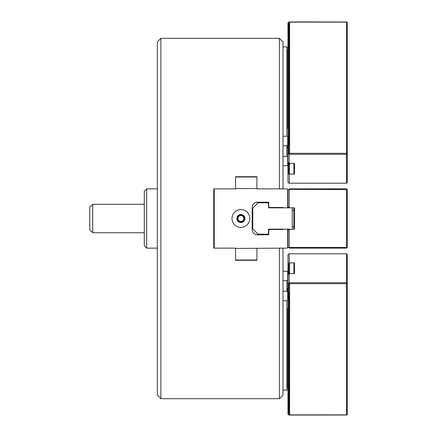 <?xml version="1.0" encoding="UTF-8"?>
<svg xmlns="http://www.w3.org/2000/svg" width="437" height="437" viewBox="0 0 437 437"><rect width="100%" height="100%" fill="white"/><g stroke="black" fill="none" stroke-linecap="round" stroke-linejoin="round"><path stroke-width="0.66" d="M92.715 232.724L92.715 204.276L89.754 207.236L89.754 229.764L92.715 232.724L144.286 232.724M146.657 248.14L146.657 188.86L144.286 191.231L144.286 245.769L146.657 248.14L157.325 248.14M240.907 221.466A2.966 2.966 0 0 0 243.475 217.02A2.966 2.966 0 0 0 238.34 217.02A2.966 2.966 0 0 0 240.907 221.466M347.246 254.394L347.246 414.533L346.891 415.019L346.536 414.888L346.536 283.679L289.633 283.679L288.808 283.029L289.218 282.706L346.536 282.706L346.536 253.782L347.246 254.394M346.891 247.784L346.536 247.429L346.536 189.571L346.891 189.216L347.246 189.571L347.246 247.429L346.536 248.14L289.633 248.14L288.808 247.664L289.218 247.429L289.218 229.409L294.494 229.168L294.494 207.832L286.869 207.832L288.251 207.034L287.677 207.362L288.251 207.034L287.677 207.362L288.251 207.034L287.677 207.362L288.251 207.034L287.677 207.362L288.251 207.034L287.677 207.362L288.251 207.034L287.677 207.362L288.251 207.034L287.677 207.362L288.251 207.034L287.677 207.362L288.251 207.034L287.677 207.362L288.251 207.034L287.677 207.362L288.251 207.034L287.677 207.362L288.251 207.034L287.677 207.362L288.251 207.034L287.677 207.362L288.251 207.034L287.677 207.362L288.251 207.034L287.677 207.362L288.251 207.034L287.677 207.362L288.251 207.034L287.677 207.362L288.251 207.034L287.677 207.362L288.251 207.034L287.677 207.362L288.251 207.034L287.677 207.362L288.251 207.034L287.677 207.362L288.251 207.034L287.677 207.362L288.251 207.034L287.677 207.362L288.251 207.034L287.677 207.362L288.251 207.034L287.677 207.362L288.251 207.034L287.677 207.362L288.251 207.034L287.677 207.362L288.251 207.034L287.677 207.362L288.251 207.034L287.677 207.362L287.677 189.33L288.251 189.658M289.218 183.218L287.972 182.475L287.972 165.951L289.218 164.973L289.218 163.301L289.633 163.422L289.218 183.218L346.536 183.218L347.246 182.606L347.246 22.467L346.891 21.981L346.536 22.112L346.536 153.321L289.633 153.321L289.633 22.112L288.808 21.937L346.891 21.981M293.899 273.578L293.899 263.424L294.494 262.91L294.494 273.578L289.633 273.578L289.633 262.91L294.494 262.91M346.536 282.706L346.891 283.192L346.536 283.679M347.246 283.323L346.891 283.192M289.633 283.679L289.633 414.888L288.808 415.063L346.891 415.019M240.907 222.056A3.556 3.556 0 0 0 243.988 216.719A3.556 3.556 0 0 0 237.826 216.719A3.556 3.556 0 0 0 240.907 222.056M293.899 229.168L293.899 207.832M346.891 189.216L346.536 188.86L289.633 188.86L288.808 189.336L346.536 189.571M347.246 153.677L346.891 153.808L346.536 153.321M346.536 183.218L346.536 154.294L346.891 153.808M289.633 163.422L294.494 163.422L294.494 174.09L293.899 173.576L293.899 163.422M240.907 222.531A4.031 4.031 0 0 0 244.398 216.484A4.031 4.031 0 0 0 237.417 216.484A4.031 4.031 0 0 0 240.907 222.531M292.238 207.832L292.238 229.168L292.238 207.832M268.766 229.168L268.766 230.239L269.476 229.523L268.766 229.523L282.99 229.523L282.99 229.168L268.531 229.168L268.531 233.26L267.581 234.21L258.098 234.21L252.761 228.873L252.761 208.127L258.098 202.79L267.581 202.79L268.766 203.975M288.808 189.336L287.972 189.822L287.972 206.87L289.218 207.591L289.218 189.571M289.218 207.591L289.633 207.832M346.536 247.429L289.218 247.429M289.633 174.09L294.494 174.09M289.633 153.321L288.808 153.971L287.972 153.797L287.972 162.318L289.218 163.301L289.218 154.294L346.536 154.294M289.633 22.112L346.536 22.112M288.808 153.971L289.218 154.294M287.972 153.797L289.218 152.518L287.972 152.256L287.972 153.502M287.972 152.256L289.218 150.978L287.972 150.716L287.972 151.961M287.972 150.716L289.218 149.438L287.972 149.175L287.972 150.421M287.972 149.175L289.218 147.897L287.972 147.635L287.972 148.88M287.972 147.635L289.218 146.357L287.972 146.095L287.972 147.34M287.972 146.095L289.218 144.816L287.972 144.554L287.972 145.8M287.972 144.554L289.218 143.276L289.218 144.816M287.972 143.014L289.218 143.276L289.218 141.735L287.972 142.719L287.972 144.259M287.972 141.473L289.218 141.735L289.218 140.195L287.972 141.178L287.972 142.719M287.972 139.933L289.218 140.195L289.218 138.655L287.972 139.638L287.972 141.178M287.972 138.392L289.218 138.655L289.218 137.12L287.972 138.097L287.972 139.638M287.972 136.852L289.218 137.12L289.218 135.579L287.972 136.557L287.972 138.097M287.972 45.994L287.972 44.454L289.218 44.716L289.218 46.256L287.972 47.234L287.972 45.994L289.218 46.256L289.218 135.579L288.251 135.372M287.972 44.454L287.972 42.913L289.218 43.176L289.218 44.716L287.972 45.694M287.972 42.913L287.972 41.373L289.218 41.635L289.218 43.176L287.972 44.159M287.972 41.373L287.972 39.833L289.218 40.095L289.218 41.635L287.972 42.618M287.972 39.833L287.972 38.292L289.218 38.554L289.218 40.095L287.972 41.078M287.972 38.292L287.972 36.752L289.218 37.014L289.218 38.554L287.972 39.538M287.972 36.752L287.972 35.211L289.218 35.473L289.218 37.014L287.972 37.997M287.972 35.211L287.972 33.671L289.218 33.933L289.218 35.473L287.972 36.457M287.972 33.671L287.972 32.13L289.218 32.393L289.218 33.933L287.972 34.916M287.972 32.13L287.972 30.59L289.218 30.852L289.218 32.393L287.972 33.376M287.972 30.59L287.972 29.05L289.218 29.312L289.218 30.852L287.972 31.835M287.972 29.05L287.972 27.509L289.218 27.777L289.218 29.312L287.972 30.295M287.972 27.509L287.972 25.969L289.218 26.236L289.218 27.777L287.972 28.755M287.972 25.969L287.972 24.434L289.218 24.696L289.218 26.236L287.972 27.214M287.972 24.434L287.972 22.893L289.218 23.156L289.218 24.696L287.972 25.674M289.218 23.156L287.972 24.133M287.972 22.893L288.808 21.937M288.251 47.589L289.218 47.797L287.972 48.911M288.251 49.13L289.218 49.337L287.972 50.452M288.251 50.67L289.218 50.872L287.972 51.992M288.251 52.211L289.218 52.413L287.972 53.532M288.251 53.751L289.218 53.953L287.972 55.073M288.251 55.291L289.218 55.494L287.972 56.613M288.251 56.832L289.218 57.034L287.972 58.154M288.251 58.372L289.218 58.574L287.972 59.694M288.251 59.913L289.218 60.115L287.972 61.235M288.251 61.453L289.218 61.655L287.972 62.775M288.251 62.988L289.218 63.196L287.972 64.31M288.251 64.529L289.218 64.736L287.972 65.85M288.251 66.069L289.218 66.277L287.972 67.391M288.251 67.609L289.218 67.817L287.972 68.931M288.251 69.15L289.218 69.357L287.972 70.472M288.251 70.69L289.218 70.898L287.972 72.012M288.251 72.231L289.218 72.433L287.972 73.553M288.251 73.771L289.218 73.973L287.972 75.093M288.251 75.311L289.218 75.514L287.972 76.633M288.251 76.852L289.218 77.054L287.972 78.174M288.251 78.392L289.218 78.594L287.972 79.714M288.251 79.933L289.218 80.135L287.972 81.255M288.251 81.473L289.218 81.675L287.972 82.795M288.251 83.014L289.218 83.216L287.972 84.336M288.251 84.549L289.218 84.756L287.972 85.87M288.251 86.089L289.218 86.297L287.972 87.411M288.251 87.629L289.218 87.837L287.972 88.951M288.251 89.17L289.218 89.377L287.972 90.492M288.251 90.71L289.218 90.918L287.972 92.032M288.251 92.251L289.218 92.458L287.972 93.573M288.251 93.791L289.218 93.993L287.972 95.113M288.251 95.332L289.218 95.534L287.972 96.653M288.251 96.872L289.218 97.074L287.972 98.194M288.251 98.412L289.218 98.615L287.972 99.734M288.251 99.953L289.218 100.155L287.972 101.275M288.251 101.493L289.218 101.695L287.972 102.815M288.251 103.034L289.218 103.236L287.972 104.356M288.251 104.574L289.218 104.776L287.972 105.896M288.251 106.109L289.218 106.317L287.972 107.431M288.251 107.649L289.218 107.857L287.972 108.971M288.251 109.19L289.218 109.397L287.972 110.512M288.251 110.73L289.218 110.938L287.972 112.052M288.251 112.271L289.218 112.478L287.972 113.593M288.251 113.811L289.218 114.019L287.972 115.133M288.251 115.352L289.218 115.554L287.972 116.674M288.251 116.892L289.218 117.094L287.972 118.214M288.251 118.432L289.218 118.635L287.972 119.754M288.251 119.973L289.218 120.175L287.972 121.295M288.251 121.513L289.218 121.715L287.972 122.835M288.251 123.054L289.218 123.256L287.972 124.376M288.251 124.594L289.218 124.796L287.972 125.916M288.251 126.135L289.218 126.337L287.972 127.457M288.251 127.67L289.218 127.877L287.972 128.991M288.251 129.21L289.218 129.418L287.972 130.532M288.251 130.75L289.218 130.958L287.972 132.072M288.251 132.291L289.218 132.498L287.972 133.613M288.251 133.831L289.218 134.039L287.972 135.153M268.766 207.832L268.766 206.761L269.476 207.477L268.766 207.477L282.99 207.477L282.99 207.832L268.531 207.832L268.531 203.74M289.633 229.168L286.869 229.168L288.251 229.966M235.57 177.007L256.912 177.007L256.912 176.712L235.57 176.712L235.57 188.86L214.234 188.86L214.234 248.14L235.57 248.14L235.57 248.435L286.869 248.14L288.251 247.342L287.677 247.67L288.251 247.342L287.677 247.67L288.251 247.342L287.677 247.67L288.251 247.342L287.677 247.67L288.251 247.342L287.677 247.67L288.251 247.342L287.677 247.67L288.251 247.342L287.677 247.67L288.251 247.342L287.677 247.67L288.251 247.342L287.677 247.67L288.251 247.342L287.677 247.67L288.251 247.342L287.677 247.67L288.251 247.342L287.677 247.67L288.251 247.342L287.677 247.67L288.251 247.342L287.677 247.67L288.251 247.342L287.677 247.67L288.251 247.342L287.677 247.67L288.251 247.342L287.677 247.67L288.251 247.342L287.677 247.67L288.251 247.342L287.677 247.67L288.251 247.342L287.677 247.67L288.251 247.342L287.677 247.67L288.251 247.342L287.677 247.67L288.251 247.342L287.677 247.67L288.251 247.342L287.677 247.67L288.251 247.342L287.677 247.67L288.251 247.342L287.677 247.67L288.251 247.342L287.677 247.67L288.251 247.342L287.677 247.67L288.251 247.342L287.677 247.67L287.677 229.638M282.99 145.712L286.869 145.712L286.869 156.38L287.972 156.55M282.99 156.38L286.869 156.38M287.972 155.31L287.677 155.075L287.972 155.009M287.972 153.769L287.677 153.534L287.972 153.474M287.972 152.229L287.677 151.994L287.972 151.934M287.972 150.689L287.677 150.454L287.972 150.394M287.972 149.148L287.677 148.913L287.972 148.853M287.677 148.913L287.677 147.373L287.972 147.313M287.972 147.608L287.677 147.373L287.677 145.832L287.972 145.772M287.972 146.067L287.677 145.832L287.972 145.242M287.972 165.399L287.677 165.634L287.677 156.615M287.972 287.852L287.677 288.087L287.677 291.523L287.972 291.758M287.972 290.933L287.677 291.168L287.972 291.228M287.972 289.392L287.677 289.627L287.972 289.687M287.677 288.087L287.972 288.147M287.972 286.311L287.677 286.546L287.972 286.606M287.972 284.771L287.677 285.006L287.972 285.066M287.972 283.231L287.677 283.466L287.972 283.526M287.972 281.69L287.677 281.925L287.972 281.991M287.972 271.601L287.677 271.366L287.677 280.385L287.972 280.45M282.99 291.288L286.869 291.288L286.869 280.62L287.677 280.385M282.99 280.62L286.869 280.62M288.251 302.202L287.677 302.082L288.862 301.142M288.251 303.742L287.677 303.622L288.862 302.683M288.251 305.283L287.677 305.157L288.862 304.223M288.251 306.823L287.677 306.698L288.862 305.763M288.251 308.364L287.677 308.238L288.862 307.304M288.251 309.899L287.677 309.778L288.862 308.844M288.251 311.439L287.677 311.319L287.677 308.238M288.251 312.979L287.677 312.859L287.677 311.319L288.862 310.385M288.251 314.52L287.677 314.4L287.677 312.859L288.862 311.925M288.251 316.06L287.677 315.94L287.677 314.4L288.862 313.466M288.251 317.601L287.677 317.481L287.677 315.94L288.862 315.006M288.251 319.141L287.677 319.021L287.677 317.481L288.862 316.546M288.251 320.682L287.677 320.561L287.677 319.021L288.862 318.081M288.251 322.222L287.677 322.102L287.677 320.561L288.862 319.622M288.251 323.762L287.677 323.642L287.677 322.102L288.862 321.162M288.251 325.303L287.677 325.183L287.677 323.642L288.862 322.703M288.251 326.843L287.677 326.718L287.677 325.183L288.862 324.243M288.251 328.384L287.677 328.258L287.677 326.718L288.862 325.784M288.251 329.924L287.677 329.798L287.677 328.258L288.862 327.324M288.251 331.459L287.677 331.339L287.677 329.798L288.862 328.864M288.251 332.999L287.677 332.879L287.677 331.339L288.862 330.405M288.251 334.54L287.677 334.42L287.677 332.879L288.862 331.945M288.251 336.08L287.677 335.96L287.677 334.42L288.862 333.486M288.251 337.621L287.677 337.501L287.677 335.96L288.862 335.026M288.251 339.161L287.677 339.041L287.677 337.501L288.862 336.566M288.251 340.702L287.677 340.581L287.677 339.041L288.862 338.107M288.251 342.242L287.677 342.122L287.677 340.581L288.862 339.642M288.251 343.782L287.677 343.662L287.677 342.122L288.862 341.182M288.251 345.323L287.677 345.203L287.677 343.662L288.862 342.723M288.251 346.863L287.677 346.743L287.677 345.203L288.862 344.263M288.251 348.404L287.677 348.278L287.677 346.743L288.862 345.804M288.251 349.944L287.677 349.818L287.677 348.278L288.862 347.344M288.251 351.485L287.677 351.359L287.677 349.818L288.862 348.884M288.251 353.02L287.677 352.899L287.677 351.359L288.862 350.425M288.251 354.56L287.677 354.44L287.677 352.899L288.862 351.965M288.251 356.1L287.677 355.98L287.677 354.44L288.862 353.506M288.251 357.641L287.677 357.521L287.677 355.98L288.862 355.046M288.251 359.181L287.677 359.061L287.677 357.521L288.862 356.587M288.251 360.722L287.677 360.601L287.677 359.061L288.862 358.127M288.251 362.262L287.677 362.142L287.677 360.601L288.862 359.667M288.251 363.803L287.677 363.682L287.677 362.142L288.862 361.202M288.251 365.343L287.677 365.223L287.677 363.682L288.862 362.743M288.251 366.883L287.677 366.763L287.677 365.223L288.862 364.283M288.251 368.424L287.677 368.304L287.677 366.763L288.862 365.824M288.251 369.964L287.677 369.839L287.677 368.304L288.862 367.364M288.251 371.505L287.677 371.379L287.677 369.839L288.862 368.904M288.251 373.045L287.677 372.919L287.677 371.379L288.862 370.445M288.251 374.58L287.677 374.46L287.677 372.919L288.862 371.985M288.251 376.12L287.677 376L287.677 374.46L288.862 373.526M288.251 377.661L287.677 377.541L287.677 376L288.862 375.066M288.251 379.201L287.677 379.081L287.677 377.541L288.862 376.607M288.251 380.742L287.677 380.622L287.677 379.081L288.862 378.147M288.251 382.282L287.677 382.162L287.677 380.622L288.862 379.687M288.251 383.823L287.677 383.702L287.677 382.162L288.862 381.228M288.251 385.363L287.677 385.243L287.677 383.702L288.862 382.763M288.251 386.903L287.677 386.783L287.677 385.243L288.862 384.303M288.251 388.444L287.677 388.324L287.677 386.783L288.862 385.844M287.677 388.324L288.862 387.384M288.251 300.661L287.677 300.541L287.677 291.523L286.869 291.288M287.677 300.541L286.869 300.771L286.869 390.094L288.862 388.925M240.907 227.393A8.893 8.893 0 0 0 248.604 214.054A8.893 8.893 0 0 0 233.205 214.054A8.893 8.893 0 0 0 240.907 227.393M282.99 207.832L286.869 207.832M268.766 206.761L268.766 202.2L257.502 202.2A5.337 5.337 0 0 0 252.171 207.531L252.171 229.469A5.337 5.337 0 0 0 257.502 234.8L268.766 234.8L268.766 230.239M282.99 229.168L286.869 229.168M282.99 46.906L286.869 46.906L288.862 48.075M288.251 48.556L287.677 48.676L287.677 128.762L288.862 129.696M287.677 48.676L288.862 49.616M288.251 50.097L287.677 50.217L288.862 51.156M288.251 51.637L287.677 51.757L288.862 52.697M288.251 53.177L287.677 53.298L288.862 54.237M288.251 54.718L287.677 54.838L288.862 55.772M288.251 56.258L287.677 56.378L288.862 57.313M288.251 57.799L287.677 57.919L288.862 58.853M288.251 59.339L287.677 59.459L288.862 60.393M288.251 60.88L287.677 61L288.862 61.934M288.251 62.42L287.677 62.54L288.862 63.474M288.251 63.955L287.677 64.081L288.862 65.015M288.251 65.495L287.677 65.621L288.862 66.555M288.251 67.036L287.677 67.161L288.862 68.096M288.251 68.576L287.677 68.696L288.862 69.636M288.251 70.117L287.677 70.237L288.862 71.176M288.251 71.657L287.677 71.777L288.862 72.717M288.251 73.198L287.677 73.318L288.862 74.257M288.251 74.738L287.677 74.858L288.862 75.798M288.251 76.278L287.677 76.399L288.862 77.333M288.251 77.819L287.677 77.939L288.862 78.873M288.251 79.359L287.677 79.479L288.862 80.413M288.251 80.9L287.677 81.02L288.862 81.954M288.251 82.44L287.677 82.56L288.862 83.494M288.251 83.98L287.677 84.101L288.862 85.035M288.251 85.515L287.677 85.641L288.862 86.575M288.251 87.056L287.677 87.181L288.862 88.116M288.251 88.596L287.677 88.722L288.862 89.656M288.251 90.137L287.677 90.257L288.862 91.196M288.251 91.677L287.677 91.797L288.862 92.737M288.251 93.218L287.677 93.338L288.862 94.277M288.251 94.758L287.677 94.878L288.862 95.818M288.251 96.298L287.677 96.419L288.862 97.358M288.251 97.839L287.677 97.959L288.862 98.893M288.251 99.379L287.677 99.499L288.862 100.434M288.251 100.92L287.677 101.04L288.862 101.974M288.251 102.46L287.677 102.58L288.862 103.514M288.251 104.001L287.677 104.121L288.862 105.055M288.251 105.541L287.677 105.661L288.862 106.595M288.251 107.076L287.677 107.202L288.862 108.136M288.251 108.616L287.677 108.742L288.862 109.676M288.251 110.157L287.677 110.282L288.862 111.216M288.251 111.697L287.677 111.817L288.862 112.757M288.251 113.238L287.677 113.358L288.862 114.297M288.251 114.778L287.677 114.898L288.862 115.838M288.251 116.318L287.677 116.439L288.862 117.378M288.251 117.859L287.677 117.979L288.862 118.919M288.251 119.399L287.677 119.52L288.862 120.454M288.251 120.94L287.677 121.06L288.862 121.994M288.251 122.48L287.677 122.6L288.862 123.534M288.251 124.021L287.677 124.141L288.862 125.075M288.251 125.561L287.677 125.681L288.862 126.615M288.251 127.101L287.677 127.222L288.862 128.156M288.251 128.636L287.677 128.762M288.251 130.177L287.677 130.302L288.862 131.237M288.251 131.717L287.677 131.843L288.862 132.777M288.251 133.258L287.677 133.378L288.862 134.317M288.251 134.798L287.677 134.918L288.862 135.858M288.251 136.339L287.677 136.459L287.677 145.477L286.869 145.712M213.759 230.354L214.234 230.354M213.759 206.646L214.234 206.646M287.677 165.634L282.99 165.863M287.677 271.366L282.99 271.137M286.869 300.771L282.99 300.771M235.57 188.565L256.912 188.565L256.912 177.007M286.869 390.094L282.99 390.094M287.677 189.33L286.869 188.86L256.912 188.86L256.912 188.565M286.869 46.906L286.869 136.229L282.99 136.229M287.677 136.459L286.869 136.229M279.434 248.14L282.99 248.14L282.99 395.141L279.434 398.697L279.434 248.14M235.57 248.435L235.57 259.993L256.912 259.993L256.912 248.435M287.972 165.951L287.972 162.318M287.972 162.875L288.322 162.597M287.972 164.41L289.218 163.433L287.972 163.17M289.218 164.973L287.972 164.705M287.972 167.491L289.218 166.513L287.972 166.246M287.972 169.032L289.218 168.054L287.972 167.786M287.972 170.572L289.218 169.589L287.972 169.327M287.972 172.112L289.218 171.129L287.972 170.867M287.972 173.653L289.218 172.67L287.972 172.407M289.218 174.21L287.972 173.948M288.808 247.664L287.972 247.178L287.972 230.13L289.218 229.409M289.633 262.91L289.218 262.79L289.218 253.782L346.536 253.782M289.218 253.782L287.972 254.525L287.972 263.347L289.218 264.33L287.972 264.593L289.218 265.871L287.972 266.133L289.218 267.411L287.972 267.673L289.218 268.946L287.972 269.214L289.218 270.487L287.972 271.049L289.218 272.027L287.972 272.59L289.218 273.699L289.633 273.578M289.218 413.844L287.972 412.867L287.972 414.107L289.218 413.844L289.218 299.88L287.972 300.148L287.972 274.682L289.218 273.699L289.218 282.706M287.972 414.107L288.808 415.063M287.972 412.566L287.972 411.326L289.218 412.304L287.972 412.566L287.972 412.867M287.972 411.031L287.972 409.786L289.218 410.764L287.972 411.326M287.972 409.491L287.972 408.245L289.218 409.223L287.972 409.786M287.972 407.95L287.972 406.705L289.218 407.688L287.972 408.245M287.972 406.41L287.972 405.165L289.218 406.148L287.972 406.705M287.972 404.87L287.972 403.624L289.218 404.607L287.972 405.165M287.972 403.329L287.972 402.084L289.218 403.067L287.972 403.624M287.972 401.789L287.972 400.543L289.218 401.527L287.972 402.084M287.972 400.248L287.972 399.003L289.218 399.986L287.972 400.543M287.972 398.708L287.972 397.462L289.218 398.446L287.972 399.003M287.972 397.167L287.972 395.922L289.218 396.905L287.972 397.462M287.972 395.627L287.972 394.382L289.218 395.365L287.972 395.922M287.972 394.087L287.972 392.841L289.218 393.824L287.972 394.382M287.972 392.546L287.972 391.306L289.218 392.284L287.972 392.841M287.972 391.006L287.972 389.766L289.218 390.744L287.972 391.006L287.972 391.306M287.972 298.903L289.218 299.88L289.218 292.184L287.972 291.2M287.972 298.608L289.218 298.345L287.972 297.362M287.972 297.067L289.218 296.805L287.972 295.822M287.972 295.527L289.218 295.265L287.972 294.281M287.972 293.986L289.218 293.724L287.972 292.741M287.972 292.446L289.218 292.184M287.972 290.905L289.218 290.643L287.972 289.66M287.972 289.365L289.218 289.103L287.972 288.12M287.972 287.825L289.218 287.562L287.972 286.579M287.972 286.284L289.218 286.022L287.972 285.039M287.972 284.744L289.218 284.482L287.972 283.498M287.972 283.203L288.808 283.029M289.633 414.888L346.536 414.888M287.972 301.847L289.218 302.961L288.251 303.169M287.972 303.387L289.218 304.502L288.251 304.709M287.972 304.928L289.218 306.042L288.251 306.25M287.972 306.468L289.218 307.582L288.251 307.79M287.972 308.009L289.218 309.123L288.251 309.33M287.972 309.543L289.218 310.663L288.251 310.865M287.972 311.084L289.218 312.204L288.251 312.406M287.972 312.624L289.218 313.744L288.251 313.946M287.972 314.165L289.218 315.285L288.251 315.487M287.972 315.705L289.218 316.825L288.251 317.027M287.972 317.246L289.218 318.365L288.251 318.568M287.972 318.786L289.218 319.906L288.251 320.108M287.972 320.326L289.218 321.446L288.251 321.648M287.972 321.867L289.218 322.981L288.251 323.189M287.972 323.407L289.218 324.522L288.251 324.729M287.972 324.948L289.218 326.062L288.251 326.27M287.972 326.488L289.218 327.603L288.251 327.81M287.972 328.029L289.218 329.143L288.251 329.351M287.972 329.569L289.218 330.683L288.251 330.891M287.972 331.104L289.218 332.224L288.251 332.426M287.972 332.644L289.218 333.764L288.251 333.966M287.972 334.185L289.218 335.305L288.251 335.507M287.972 335.725L289.218 336.845L288.251 337.047M287.972 337.266L289.218 338.385L288.251 338.588M287.972 338.806L289.218 339.926L288.251 340.128M287.972 340.347L289.218 341.466L288.251 341.668M287.972 341.887L289.218 343.007L288.251 343.209M287.972 343.427L289.218 344.542L288.251 344.749M287.972 344.968L289.218 346.082L288.251 346.29M287.972 346.508L289.218 347.623L288.251 347.83M287.972 348.049L289.218 349.163L288.251 349.371M287.972 349.589L289.218 350.703L288.251 350.911M287.972 351.13L289.218 352.244L288.251 352.451M287.972 352.664L289.218 353.784L288.251 353.986M287.972 354.205L289.218 355.325L288.251 355.527M287.972 355.745L289.218 356.865L288.251 357.067M287.972 357.286L289.218 358.406L288.251 358.608M287.972 358.826L289.218 359.946L288.251 360.148M287.972 360.367L289.218 361.486L288.251 361.689M287.972 361.907L289.218 363.027L288.251 363.229M287.972 363.447L289.218 364.567L288.251 364.769M287.972 364.988L289.218 366.102L288.251 366.31M287.972 366.528L289.218 367.643L288.251 367.85M287.972 368.069L289.218 369.183L288.251 369.391M287.972 369.609L289.218 370.723L288.251 370.931M287.972 371.15L289.218 372.264L288.251 372.471M287.972 372.69L289.218 373.804L288.251 374.012M287.972 374.225L289.218 375.345L288.251 375.547M287.972 375.765L289.218 376.885L288.251 377.087M287.972 377.306L289.218 378.426L288.251 378.628M287.972 378.846L289.218 379.966L288.251 380.168M287.972 380.387L289.218 381.506L288.251 381.709M287.972 381.927L289.218 383.047L288.251 383.249M287.972 383.468L289.218 384.587L288.251 384.789M287.972 385.008L289.218 386.128L288.251 386.33M287.972 386.548L289.218 387.663L288.251 387.87M287.972 388.089L289.218 389.203L288.251 389.411M287.972 300.148L289.218 301.421L288.251 301.628M289.218 262.79L287.972 263.052M287.972 263.347L287.972 264.593M287.972 264.888L287.972 266.133M287.972 266.428L287.972 267.673M287.972 267.968L287.972 269.214M287.972 269.509L287.972 270.754M287.972 271.049L287.972 272.295M289.218 272.027L289.218 273.567L287.972 273.83L288.322 274.403M287.972 272.59L287.972 273.83M287.972 274.125L287.972 274.682M160.882 398.697L160.882 38.303L157.325 41.859L157.325 395.141L160.882 398.697L279.434 398.697M160.882 38.303L279.434 38.303L279.434 188.86M279.434 38.303L282.99 41.859L282.99 188.86M256.912 259.993L256.912 260.288L235.57 260.288L235.57 259.993M214.234 188.86L213.759 188.86L213.759 248.14L214.234 248.14M214.234 227.983L213.759 227.983M257.502 202.2L257.502 203.385M257.502 233.615L257.502 234.8M92.715 204.276L144.286 204.276M146.657 188.86L157.325 188.86M292.479 226.798L293.899 226.798M292.479 210.202L293.899 210.202M214.234 209.017L213.759 209.017"/></g></svg>
